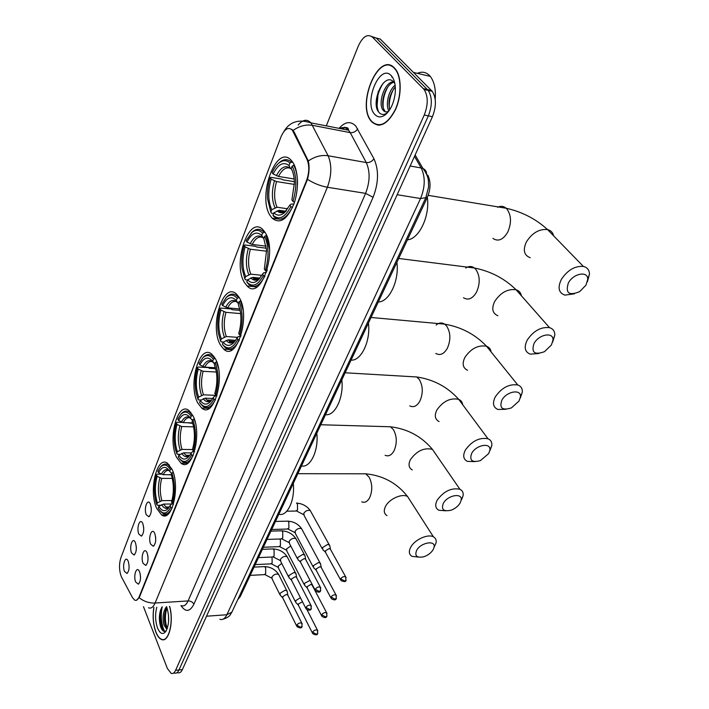 <?xml version="1.0" encoding="UTF-8"?>
<svg xmlns="http://www.w3.org/2000/svg" width="709" height="709" viewBox="0 0 709 709"><rect width="100%" height="100%" fill="white"/><g stroke="black" fill="none" stroke-linecap="round" stroke-linejoin="round"><path stroke-width="1.06" d="M244.756 282.997L247.131 285.984C260.983 301.467 278.247 250.144 264.723 231.923L263.083 229.884C248.744 213.95 231.923 264.466 244.756 282.997M176.585 457.358L181.079 463.243C192.378 472.628 202.482 433.057 192.901 415.642L188.957 410.52C177.392 400.86 167.457 439.633 176.585 457.358M197.82 403.049L201.737 408.083C213.896 419.196 225.941 376.257 215.235 358.515L211.929 354.296C199.442 342.846 187.628 384.978 197.82 403.049M220.499 345.053L223.698 349.12C236.726 362.272 251.137 315.434 239.119 297.417L236.584 294.226C223.158 280.693 209.075 326.707 220.499 345.053M270.776 216.44L272.203 218.221C279.931 224.363 287.145 219.657 293.836 204.121C299.225 189.4 298.462 169.557 292.241 161.537L291.621 160.766C276.421 142.11 256.321 197.838 270.776 216.44M156.662 508.344L161.617 514.964C172.065 522.87 180.573 486.232 171.968 469.181L167.51 463.261C156.831 455.116 148.438 490.974 156.662 508.344M147.144 552.985C148.651 558.701 148.181 562.857 145.726 565.428L143.058 563.292C140.488 557.398 143.892 546.878 146.71 552.107L147.144 552.985M154.819 533.593C156.379 539.398 155.883 543.617 153.321 546.249L150.636 544.149C147.951 538.175 151.584 527.345 154.465 532.858L154.819 533.593M139.646 571.915C141.109 577.543 140.666 581.628 138.308 584.154L135.658 581.974C133.195 576.16 136.385 565.924 139.15 570.887L139.646 571.915M135.481 542.793C136.926 548.429 136.456 552.506 134.063 555.005L131.564 552.94C129.109 547.251 132.344 536.917 135.047 541.898L135.481 542.793M142.855 523.694C144.344 529.419 143.847 533.558 141.348 536.11L138.84 534.09C136.288 528.329 139.726 517.703 142.482 522.932L142.855 523.694M150.405 504.126C151.948 509.948 151.416 514.158 148.81 516.755L146.293 514.778C143.626 508.947 147.295 498.01 150.113 503.505L150.405 504.126M128.285 561.439C129.685 566.987 129.242 570.993 126.946 573.457L124.456 571.348C122.108 565.729 125.138 555.679 127.788 560.411L128.285 561.439M121.647 577.259L120.982 575.788C119.077 569.681 119.041 563.682 120.867 557.788L280.924 137.014C284.495 128.896 288.288 126.601 292.303 130.128L306.997 159.383C309.505 165.543 309.337 172.65 306.492 180.689L139.106 596.907C137.865 599.805 136.403 600.886 134.701 600.151L132.521 597.696L121.647 577.259M426.933 174.955L427.793 175.105C430.912 181.61 430.753 189.037 427.332 197.386L240.307 596.464L237.728 599.672M151.239 507.644L151.247 511.198M143.679 527.39L143.705 530.279M136.314 546.781L136.341 548.784M140.453 575.584L140.524 578.057M155.634 536.855L155.688 540.745M147.951 556.405L148.013 559.667M153.835 607.418C152.479 616.254 153.153 624.505 155.865 632.162C157.425 636.106 159.286 638.534 161.457 639.456C168.698 643.196 174.148 621.598 169.646 606.381M371.755 121.806C379.572 128.48 387.415 124.545 395.303 110.001C401.746 96.176 401.799 76.944 395.445 69.083L394.505 68.011C378.491 50.534 355.812 105.508 371.613 121.647L371.755 121.806M378.535 124.917L379.138 125.227M377.817 125.174L377.232 124.766M173.359 673.178L174.547 673.063C176.275 673.603 177.755 672.575 178.978 669.97L428.351 115.851C432.348 105.552 432.304 97.071 428.209 90.424L376.319 38.064L371.738 36.505M291.904 129.401L294.182 132.034L308.309 160.996C309.558 166.42 309.292 172.526 307.502 179.333L139.549 596.881L136.482 600.301M143.475 606.682L167.377 668.481L171.17 673.399C172.899 673.949 174.37 672.912 175.593 670.297L424.266 114.991C428.254 104.657 428.209 96.158 424.124 89.502L372.393 37.081C367.422 33.536 362.716 36.549 358.275 46.129L326.3 125.874M391.785 65.981L391.102 66.008M162.157 607.152C160.615 614.809 161.076 622.121 163.54 629.105L164.648 631.462M176.736 672.841L177.906 672.726C179.634 673.266 181.123 672.238 182.355 669.633L432.428 116.719C436.425 106.439 436.381 97.984 432.277 91.346L380.237 39.039L376.319 38.064L428.209 90.424C432.304 97.071 432.348 105.552 428.351 115.851L178.978 669.97C177.755 672.575 176.275 673.603 174.547 673.063M153.942 607.409C152.568 616.192 153.233 624.39 155.927 632.011C157.469 635.911 159.321 638.322 161.466 639.234C168.645 642.939 174.042 621.438 169.54 606.39M167.218 628.573L166.19 628.458L163.903 624.726C162.246 617.388 163.123 611.353 166.544 606.612L166.606 606.762M167.333 628.254L165.215 624.62C163.69 618.363 164.258 612.691 166.925 607.604M168.565 621.82L168.467 614.685M156.813 607.223C154.979 614.233 155.236 621.19 157.575 628.112C160.19 633.988 162.973 635.042 165.933 631.267C169.221 624.54 169.522 616.564 166.837 607.356M162.086 606.877C159.117 612.372 158.586 618.851 160.482 626.331C162.139 631.019 164.08 632.455 166.305 630.647M163.921 631.347C160.101 628.75 158.71 614.091 162.29 606.86M167.262 628.209C164.905 621.979 164.807 615.164 166.978 607.764M161.014 627.775C159.259 622.431 159.082 616.564 160.491 610.157M167.023 629.096L166.686 628.422M165.933 626.472C164.506 621.447 164.373 616.103 165.543 610.422M392.378 66.309L391.705 66.291M394.381 68.294C378.544 50.995 356.086 105.393 371.72 121.372L371.862 121.531C379.607 128.143 387.38 124.243 395.17 109.851C401.551 96.158 401.604 77.13 395.312 69.349L394.381 68.294M435.202 99.278C435.955 89.29 434.307 81.659 430.283 76.386L429.273 75.269C425.799 71.999 421.82 71.352 417.344 73.337M388.878 110.985C386.635 112.394 384.739 112.164 383.197 110.303L383.055 110.108C377.649 103.806 384.34 82.022 393.424 81.739M388.94 110.905C385.217 105.375 388.399 90.353 395.135 85.204M389.764 109.691C387.761 101.91 389.613 94.288 395.303 86.852M393.592 81.721L394.443 81.721M384.765 110.631L384.615 110.436C379.324 104.276 385.616 83.068 394.55 82.147M394.904 83.724L393.708 82.031C383.986 71.051 370.302 102.938 378.748 112.111C381.141 115.044 384.012 115.23 387.371 112.678L385.616 114.53C390.641 109.992 393.814 103.089 395.135 93.81C395.923 85.576 394.638 79.523 391.262 75.668C379.74 62.782 363.15 103 374.848 114.486C377.932 117.685 381.522 117.703 385.616 114.53M379.2 124.917L379.811 125.174M378.438 111.676C375.336 102.796 376.949 93.26 383.268 83.059M391.802 77.059L392.343 77.006M383.932 111.047L383.711 110.249M383.214 107.298C382.603 100.465 384.154 93.677 387.85 86.932M389.374 108.397C388.816 101.733 390.331 95.112 393.903 88.536M391.705 76.82L392.21 76.82M433.146 549.697L434.076 547.321C435.982 539.806 420.738 542.429 416.626 550.406C414.49 555.909 416.812 558.054 423.601 556.822C427.828 555.431 431.01 553.055 433.146 549.697M418.399 557.079L412 556.343C408.969 554.482 408.544 551.434 410.733 547.188C414.659 539.655 427.917 533.629 433.421 536.837C435.663 538.051 436.549 540.019 436.079 542.748L434.156 547.126M171.498 503.984L163.433 504.099L158.86 506.341C161.829 511.357 165.002 512.004 168.387 508.3L170.045 505.677L170.763 507.307L172.163 507.999M167.785 474.72L171.259 474.862M170.355 469.615L169.681 471.361C165.826 465.662 162.113 466.105 158.532 472.681L157.85 471.13L160.314 467.258C163.832 463.677 167.173 464.466 170.355 469.615L171.587 468.862L168.201 464.918C165.755 463.385 163.371 463.863 161.067 466.354L160.571 466.947M173.173 472.274L171.915 473.027C175.034 482.926 175.15 493.118 172.243 503.603L173.475 504.285M173.395 472.983L173.147 472.274M160.252 510.976L162.689 513.272C166.101 515.124 169.212 513.369 172.012 507.999M158.86 506.341L158.204 508.016C162.37 514.858 166.553 514.619 170.763 507.307M172.243 503.603L171.516 501.972C173.811 493.845 173.953 485.568 171.959 477.139L171.223 474.773L171.915 473.027M158.532 472.681L163.141 474.711L171.25 474.72M171.578 473.435L169.681 471.361M170.045 505.677L172.234 503.585M278.859 514.22C287.163 516.994 295.192 500.279 293.287 483.432M160.642 505.242L157.354 505.287L156.255 503.133C153.782 493.668 153.835 484.229 156.441 474.808L157.061 474.144L161.182 474.153M156.441 474.808L157.123 476.359C154.713 485.408 154.792 494.262 157.371 502.903L156.716 504.578M172.269 478.38L161.714 478.389L157.123 476.359M157.371 502.903L161.936 500.66L171.933 500.545M460.079 503.08L461.134 500.27C462.871 492.471 447.627 495.024 443.329 503.337C441.016 509.576 443.621 511.854 451.146 510.17C455.089 508.672 458.067 506.306 460.079 503.08M445.695 510.79L438.853 510.258C435.326 508.282 434.785 504.879 437.249 500.049C443.914 491.124 451.473 487.535 459.919 489.281C462.463 490.513 463.526 492.631 463.11 495.644L461.577 499.721M193.096 455.701L191.66 454.992C187.176 462.897 182.7 463.535 178.234 456.888L178.934 455.107C181.983 459.813 185.262 460.327 188.78 456.64L192.29 451.819L193.77 451.332M191.306 452.909L183.649 452.812L178.934 455.107M187.211 422.732L192.768 423.397M191.173 416.245L190.446 418.106C186.325 412.611 182.355 413.418 178.544 420.517L177.808 418.992L180.857 414.313C184.491 410.803 187.929 411.45 191.173 416.245L192.44 415.465L189.604 412.23C186.91 410.36 184.26 410.759 181.637 413.409L180.822 414.348M194.231 418.833L192.839 419.613C196.198 429.503 196.331 439.979 193.238 451.039L194.523 451.748M195.135 421.837L194.115 418.833M179.74 459.015L182.231 461.541C186.121 463.872 189.693 461.931 192.945 455.701M193.238 451.039L192.458 449.426C194.691 441.787 195.002 433.935 193.415 425.879L192.112 421.474L192.839 419.613M190.889 453.379L191.66 454.992M178.544 420.517L183.285 422.626L192.609 422.883M192.502 420.464L190.446 418.106M301.476 465.946C310.312 468.206 318.846 450.445 316.799 433.252M180.237 454.301L177.285 454.274L175.575 450.011C173.51 440.892 173.758 431.861 176.302 422.91L176.922 422.272L182.169 422.422M176.302 422.91L177.037 424.443C174.476 433.97 174.582 443.054 177.347 451.704L176.647 453.485M193.61 426.845L181.779 426.534L177.037 424.443M177.347 451.704L182.045 449.417L192.529 449.568M488.661 453.6L489.857 450.268C491.364 442.194 476.173 444.703 471.689 453.361C469.181 460.425 472.088 462.844 480.392 460.62L488.661 453.6M474.755 461.63L467.399 461.382C463.305 459.299 462.64 455.497 465.405 449.985C471.955 440.971 479.479 437.231 487.996 438.756C490.867 439.979 492.135 442.239 491.807 445.544L490.061 450.392M215.447 399.894L213.958 399.158C209.164 407.737 204.369 408.818 199.583 402.402L200.328 400.496C203.43 404.866 206.798 405.247 210.44 401.64L214.526 396.109L216.972 395.719M212.665 398.467L205.185 398.166L200.328 400.496M201.108 400.018L198.52 399.911L197.882 399.052L196.198 393.344C194.576 384.65 195.002 376.08 197.474 367.625L198.086 367.023L208.26 367.608L209.377 368.326L215.722 368.689M214.375 357.088L213.932 357.487M213.382 359.303L212.611 361.289C208.189 356.042 203.935 357.256 199.858 364.94L199.069 363.442L202.863 357.779C206.594 354.394 210.103 354.908 213.382 359.303L214.694 358.497L212.523 356.069C209.598 353.818 206.656 354.083 203.678 356.866L202.606 358.036M214.694 358.497L215.244 358.532M216.715 361.82L215.173 362.609C218.789 372.464 218.948 383.241 215.642 394.94L216.989 395.666M218.337 367.599L216.493 361.803M200.434 403.589L202.978 406.372C207.391 409.288 211.495 407.126 215.297 399.894M215.642 394.94L214.809 393.353C216.954 386.219 217.433 378.854 216.254 371.259L214.393 364.594L215.173 362.609M213.134 397.572L213.958 399.158M199.858 364.94L204.759 367.129L215.474 367.741M214.667 363.903L212.611 361.289M325.502 414.676C334.923 416.343 344.016 397.43 341.8 379.9M209.013 400.133L207.117 400.257M197.474 367.625L198.254 369.123C195.533 379.173 195.657 388.523 198.626 397.146L197.882 399.052M216.378 372.03L203.146 371.303L198.254 369.123M198.626 397.146L203.465 394.824L216.458 395.383M519.05 400.993L520.415 397.005C521.62 388.683 506.527 391.191 501.866 400.177C499.145 408.189 502.344 410.75 511.464 407.879L519.05 400.993M505.756 409.315L497.807 409.447C493.056 407.267 492.241 403.031 495.361 396.73C501.786 387.637 509.266 383.729 517.8 384.987C521.026 386.166 522.524 388.559 522.311 392.166L520.335 397.962M239.35 340.205L237.807 339.451C232.667 348.766 227.527 350.352 222.387 344.219L223.175 342.181C226.304 346.152 229.734 346.417 233.465 342.961L238.295 336.536L240.838 336.252M235.548 340.329L228.183 339.797L223.175 342.181M223.406 342.039L221.19 341.88L220.552 340.932L218.275 332.805C217.087 324.607 217.69 316.542 220.065 308.601L220.676 308.052L231.063 308.973L232.224 309.709L240.227 310.409M238.649 296.681L238.1 297.106M237.134 298.418L236.31 300.545C231.542 295.591 226.986 297.275 222.626 305.606L221.775 304.143L226.517 297.266C230.31 294.084 233.855 294.465 237.134 298.418L238.49 297.585L237.107 296.07C233.979 293.375 230.726 293.464 227.367 296.353L225.949 297.807M238.49 297.585L239.261 297.665M240.785 300.846L239.066 301.644C242.965 311.437 243.152 322.533 239.615 334.932L241.016 335.676M243.098 310.037L240.422 300.811M222.387 344.219L225.045 347.41C230.026 351.035 234.75 348.633 239.199 340.196M239.615 334.932L238.72 333.381C240.75 326.778 241.379 319.936 240.599 312.873L238.233 303.771L239.066 301.644M236.921 337.901L237.807 339.451M222.626 305.606L227.686 307.874L239.926 308.956M238.366 303.425L236.31 300.545M351.07 360.119C361.138 361.12 370.834 340.94 368.432 323.056M220.065 308.601L220.907 310.072C218 320.698 218.15 330.305 221.341 338.902L220.552 340.932M240.688 313.608L225.958 312.332L220.907 310.072M221.341 338.902L226.339 336.527L237.471 337.351M551.434 344.946L552.967 340.143C553.809 331.626 538.875 334.187 534.028 343.493C531.085 352.55 534.577 355.271 544.512 351.655L551.434 344.946M538.875 353.516L530.243 354.146C524.757 351.903 523.774 347.18 527.301 339.957C533.593 330.802 541.002 326.707 549.528 327.664C553.1 328.763 554.855 331.263 554.81 335.153L552.71 341.889M264.971 276.218L263.385 275.438C257.854 285.576 252.324 287.748 246.785 281.943L247.636 279.763C250.747 283.29 254.185 283.449 257.961 280.241L263.775 272.69L266.398 272.54M259.902 278.088L252.803 277.334L247.636 279.763M247.538 280.011L245.438 279.798L244.809 278.743L241.991 268.064C241.22 260.407 241.973 252.874 244.242 245.465L244.844 244.968L255.453 246.271L256.658 247.016L266.407 248.212M262.587 233.164L261.701 235.441C256.561 230.833 251.66 233.048 246.98 242.097L246.067 240.679L252.014 232.348C255.816 229.424 259.343 229.698 262.587 233.164L263.996 232.304L263.526 231.799L264.749 231.958L264.244 232.339M263.526 231.799C260.23 228.626 256.685 228.493 252.909 231.418L251.03 233.217M263.996 232.304L265.06 232.446M266.619 235.494L264.67 236.283C268.888 245.988 269.11 257.42 265.317 270.581L266.761 271.352L267.24 269.837M269.491 248.983L266.079 235.423M246.785 281.943L248.584 284.274C254.185 288.731 259.591 286.046 264.82 276.2M265.317 270.581L264.351 269.074L266.602 250.242L263.775 238.57L264.67 236.283M262.419 273.931L263.385 275.438M246.98 242.097L252.218 244.463L266.114 246.183M263.828 238.685L261.701 235.441M378.322 301.954C389.099 302.185 399.468 280.604 396.88 262.365M244.242 245.465L245.146 246.883C242.035 258.147 242.203 268.037 245.66 276.572L244.809 278.743M266.655 251.208L250.366 249.24L245.146 246.883M245.66 276.572L250.809 274.153L261.692 275.322M585.989 285.115L587.717 279.319C588.107 270.643 573.404 273.319 568.388 282.926C565.188 293.154 568.964 296.052 579.723 291.603L585.989 285.115M574.308 293.845L564.896 295.121C558.603 292.861 557.442 287.588 561.413 279.311C567.581 270.102 574.902 265.804 583.383 266.433C587.282 267.399 589.321 269.961 589.489 274.108L587.398 281.783M292.498 207.445L290.858 206.638C284.912 217.707 278.947 220.543 272.956 215.137L273.878 212.789C276.918 215.837 280.321 215.917 284.079 213.019L289.821 205.185L291.151 204.103L293.845 204.086M285.621 211.238L279.124 210.307L273.878 212.789M273.594 213.506L271.45 213.205L270.829 212.044L267.541 198.715C267.142 191.634 268.011 184.641 270.156 177.755L270.749 177.321L281.597 179.067L282.856 179.82L294.386 181.672M289.937 163.052L288.98 165.507C283.432 161.306 278.141 164.133 273.116 173.98L272.123 172.615C274.259 167.971 276.749 164.603 279.594 162.512C283.343 159.933 286.791 160.11 289.937 163.052L291.39 162.157C288.093 159.055 284.477 158.86 280.551 161.563L278.07 163.779M291.39 162.157L292.861 162.414M294.421 165.286L292.188 166.048C296.77 175.619 297.018 187.406 292.95 201.418L294.448 202.207L295.431 198.954M297.514 184.491C297.629 176.426 296.344 169.974 293.65 165.153M272.956 215.137L273.78 216.502C280.02 221.944 286.214 218.921 292.356 207.427M292.95 201.418L291.895 199.965L294.421 182.825C294.262 176.931 293.198 172.163 291.231 168.512L292.188 166.048M289.821 205.185L290.858 206.638M273.116 173.98L278.531 176.444L294.182 178.978M291.665 169.345L290.389 168.317L288.98 165.507M291.231 168.512L291.886 169.823M407.453 239.802C419.01 239.163 430.124 216.032 427.314 197.421M270.156 177.755L271.139 179.12C267.807 191.076 268.002 201.276 271.742 209.704L270.829 212.044M294.43 184.42L276.545 181.575L271.139 179.12M271.742 209.704L277.059 207.241L287.774 208.8M300.403 597.687L295.644 600.691L295.954 602.845M302.521 601.852L298.321 603.997L298.542 605.557L312.323 632.836M310.019 580.352L304.409 583.392L304.755 585.643M312.057 584.243L312.208 584.987L310.719 584.491L307.13 586.697L307.378 588.328L321.478 615.518M320.69 564.612L320.043 562.964L318.385 562.6L313.369 565.685L313.759 568.042M320.415 563.292L321.239 567.262L319.777 566.766L316.152 568.99L316.427 570.701L330.855 597.793M329.924 546.524L329.614 545.141L327.62 544.45L322.551 547.561L322.976 550.033M329.614 545.141L330.491 549.112L329.047 548.615L325.378 550.875L325.679 552.657L340.462 579.643M287.358 592.263L286.782 590.677L284.983 590.278L279.993 593.344L280.339 595.542M287.136 591.022L287.845 595.002L286.285 594.47L282.678 596.694L282.926 598.281L296.592 625.834M296.149 574.618L295.52 572.952L293.765 572.562L288.723 575.664L289.104 577.968M295.901 573.306L296.654 577.294L295.112 576.771L291.461 579.014L291.736 580.68L305.721 608.127M305.145 556.556L304.861 555.165L302.761 554.429L297.656 557.566L298.081 559.977M304.861 555.165L305.659 559.171L304.134 558.648L300.448 560.916L300.749 562.662L315.08 590.003M139.106 596.907L139.549 596.881M306.492 180.689L307.015 180.768M306.997 159.383L307.759 159.516M293.429 131.892L294.182 132.034M239.19 596.535L240.307 596.464M426.065 197.173L427.332 197.386M339.053 128.356C345.07 121.62 350.636 120.849 355.758 126.034L373.944 158.727C378.961 169.93 378.677 182.78 373.094 197.279L193.903 604.201C189.888 611.92 185.59 612.399 180.999 605.628M293.083 130.447C299.393 125.98 305.889 124.279 312.572 125.351L350.211 132.627L348.544 130.199C345.974 127.416 343.023 126.849 339.708 128.48M298.152 125.059C302.77 119.537 307.041 118.82 310.967 122.887L328.107 155.758C331.936 164.869 331.697 175.371 327.381 187.247L155.094 603.031C149.182 603.244 143.874 601.462 139.15 597.696M342.899 129.1L344.698 127.195M307.502 179.333C313.839 183.374 320.468 186.015 327.381 187.247L365.587 193.38C370.018 181.788 370.24 171.516 366.278 162.556L350.211 132.627C353.339 132.92 355.829 131.67 357.69 128.87M308.309 160.996C314.761 156.521 321.363 154.775 328.107 155.758L366.278 162.556C369.451 162.813 372.003 161.537 373.944 158.727M181.247 605.619C183.888 606.638 186.166 605.078 188.08 600.931L155.094 603.031C153.241 607.241 151.052 608.818 148.518 607.773M372.393 37.081L376.319 38.064M175.593 670.297L182.355 669.633M424.266 114.991L432.428 116.719M423.397 88.669L431.551 90.522M193.903 604.201C192.733 602.065 190.792 600.984 188.08 600.931L365.587 193.38L373.094 197.279M219.852 619.267C222.573 620.207 224.904 618.7 226.853 614.747L206.514 616.21M232.33 611.202L231.914 612.097L226.853 614.747L420.552 198.52C425.214 187.07 425.427 176.895 421.19 167.989L410.139 165.995M415.137 154.943L422.963 168.512L421.19 167.989L414.499 156.361M426.091 197.102L425.808 197.714L420.552 198.52L397.146 194.709M222.989 619.214C230.717 616.662 230.044 614.597 231.914 612.097L425.808 197.714L428.608 186.875L428.369 180.308C427.899 176.621 426.1 172.686 422.963 168.512C425.391 169.628 426.596 171.498 426.596 174.13M161.289 609.589C160.349 616.653 160.961 623.176 163.123 629.14L164.196 631.418M378.243 91.461L376.904 108.069M410.431 500.979L407.578 496.53C402.092 493.172 389.206 498.906 385.536 506.386C383.48 510.604 383.968 513.688 386.99 515.638M361.501 473.807L365.702 473.807L369.079 477.095C372.447 483.751 372.633 490.628 369.637 497.736C367.43 501.662 364.807 503.036 361.767 501.866M163.433 504.099L166.057 507.041L168.494 507.564M169.398 470.9C166.447 468.507 163.744 469.615 161.297 474.215M161.599 504.657C163.947 508.566 166.5 509.363 169.256 507.068M168.848 470.448C166.712 470.085 164.807 471.503 163.141 474.711M159.88 477.893C157.797 485.842 157.877 493.624 160.101 501.219M161.714 478.389C159.747 485.984 159.817 493.402 161.936 500.66M435.778 454.23L432.428 449.364C424.088 447.414 416.75 450.844 410.431 459.645C408.127 464.43 408.738 467.86 412.257 469.934M385.599 426.632L390.446 426.774L393.424 429.645C397.005 436.265 397.208 443.311 394.044 450.8C391.501 455.258 388.523 456.747 385.102 455.267M183.649 452.812L185.882 455.267L188.745 455.976M190.987 418.806C187.566 415.465 184.367 416.564 181.398 422.094M181.761 453.361C184.216 457.092 186.901 457.73 189.799 455.284M189.906 417.805C187.433 417.273 185.226 418.877 183.285 422.626M179.882 426.003C177.675 434.378 177.773 442.363 180.166 449.967M181.779 426.534C179.678 434.528 179.767 442.159 182.045 449.417M462.631 404.635C462.348 402.136 461.036 400.381 458.705 399.353C450.304 397.643 443.01 401.223 436.815 410.094C434.236 415.554 434.989 419.373 439.066 421.563M411.167 376.647L416.724 376.966L419.214 379.368C423.034 385.935 423.264 393.167 419.905 401.055C416.972 406.142 413.586 407.746 409.749 405.876M205.185 398.166L206.948 400.053L210.289 401.01M214.047 363.38C210.156 358.878 206.416 359.942 202.818 366.553M203.244 398.706C205.814 402.225 208.614 402.685 211.654 400.098M212.434 361.67C209.58 360.925 207.019 362.751 204.759 367.129M201.205 370.727C198.857 379.554 198.963 387.761 201.533 395.356M203.146 371.303C200.913 379.723 201.019 387.566 203.465 394.824M491.107 351.921C490.717 349.147 489.192 347.259 486.534 346.249C478.123 344.813 470.882 348.562 464.829 357.504C461.931 363.726 462.844 367.98 467.559 370.258M436.115 325.059C438.986 322.63 441.84 322.329 444.667 324.146L446.599 325.998C450.667 332.503 450.924 339.921 447.352 348.261C443.967 354.057 440.121 355.794 435.831 353.463M228.183 339.797L229.379 341.056L233.234 342.305M237.737 302.849C233.553 298.604 229.539 300.075 225.684 307.245M226.198 340.329C228.865 343.608 231.79 343.892 234.971 341.18C234.493 342.553 229.353 343.041 229.379 341.056L234.661 341.437M236.584 301.679C233.296 300.678 230.328 302.743 227.686 307.874M223.964 311.712C221.456 321.035 221.58 329.481 224.354 337.05M225.958 312.332C223.583 321.23 223.707 329.295 226.339 336.527M521.372 295.75C520.84 292.711 519.077 290.717 516.09 289.768C507.697 288.643 500.545 292.578 494.625 301.555C491.364 308.672 492.463 313.405 497.895 315.744M465.778 268.002C468.817 265.999 471.698 266.008 474.427 268.011L475.712 269.243C480.064 275.659 480.347 283.281 476.554 292.099C472.611 298.728 468.259 300.607 463.491 297.745M252.803 277.334L257.73 279.497M263.119 237.985C258.608 234.05 254.292 235.982 250.153 243.79M250.756 277.848C253.521 280.844 256.552 280.941 259.866 278.141C259.583 279.638 253.423 280.392 253.335 277.884L259.405 278.522M262.525 237.409C258.75 236.088 255.32 238.437 252.218 244.463M248.31 248.567C245.633 258.439 245.784 267.142 248.77 274.658M250.366 249.24C247.822 258.661 247.973 266.965 250.809 274.153M553.578 235.787C552.86 232.499 550.849 230.425 547.543 229.574C539.212 228.794 532.158 232.924 526.37 241.946C522.719 250.091 524.004 255.346 530.235 257.713M497.612 207.276C500.74 205.752 503.594 206.071 506.173 208.242L506.731 208.783C511.393 215.084 511.703 222.91 507.662 232.268C503.08 239.846 498.161 241.884 492.897 238.392M279.213 210.316L283.946 212.124M290.389 168.317C285.514 164.745 280.853 167.209 276.413 175.708M277.113 210.803C279.825 213.391 282.829 213.409 286.135 210.857L286.507 210.538M290.415 168.361C286.117 166.704 282.155 169.398 278.531 176.444M274.427 180.848C271.556 191.324 271.733 200.284 274.959 207.728M276.545 181.575C273.816 191.572 273.993 200.124 277.059 207.241M317.854 630.904L317.428 630.133L317.65 633.474L316.249 634.192L312.527 632.118L312.731 633.66C315.78 635.282 317.419 635.22 317.65 633.474L317.809 633.146M272.034 557.026L272.159 563.008L270.537 563.885L255.249 564.594M281.721 563.442L278.212 566.145L278.548 568.326L295.369 601.693M307.086 609.846L317.428 630.133C315.638 629.601 314.007 630.266 312.527 632.118M327.062 613.569L326.61 612.753L326.867 616.156L325.466 616.865L321.7 614.765L321.93 616.387C324.731 618.062 326.379 617.991 326.867 616.156L327.026 615.829M279.701 539.008L280.392 539.895L280.418 545.753L278.717 546.666L263.376 547.242M290.779 546.019L286.542 548.917L286.923 551.194L304.126 584.429M311.951 584.757L326.61 612.753C324.802 612.23 323.162 612.904 321.7 614.765M336.491 595.808L336.004 594.966L336.305 598.431L334.896 599.123L331.085 597.005L331.342 598.697C334.196 600.337 335.853 600.248 336.305 598.431L336.465 598.112M286.906 521.168L287.854 521.15L288.838 522.196L288.873 528.116L287.074 529.056L271.698 529.49M302.282 529.995L301.582 528.701C299.109 527.886 296.938 528.754 295.068 531.307L295.485 533.682L313.077 566.766M320.973 567.023L336.004 594.966C334.178 594.443 332.548 595.126 331.085 597.005M346.143 577.631L345.62 576.745L345.965 580.281L344.556 580.955L340.701 578.819L340.976 580.591C344.397 581.965 346.063 581.859 345.965 580.281L346.125 579.971M311.047 511.995L310.303 510.64C307.024 506.066 302.433 503.541 296.522 503.089L297.479 504.099L297.514 510.072L295.618 511.047L286.791 511.216M329.224 544.796L310.303 510.64C307.812 509.842 305.641 510.728 303.789 513.289L304.241 515.78L322.24 548.704M330.208 548.872L345.62 576.745C343.785 576.24 342.146 576.931 340.701 578.819M302.238 623.938L301.804 623.122L302.034 626.481L300.572 627.235L296.796 625.125L297.027 626.703C300.093 628.351 301.768 628.28 302.034 626.481L302.202 626.136M263.695 566.651L264.581 566.606L265.645 567.785L265.662 573.767L264.023 574.653L250.197 575.371M279.24 575.646L278.619 574.405C276.093 573.546 273.851 574.414 271.901 577.011L272.256 579.226L279.727 594.319M287.597 594.762L301.804 623.122C299.951 622.564 298.285 623.229 296.796 625.125M311.428 606.213L310.95 605.362L311.233 608.792L309.762 609.527L305.933 607.4L306.191 609.049C309.062 610.653 310.737 610.564 311.233 608.792L311.393 608.446M272.114 548.943L273.045 548.908L274.091 550.051L274.117 556.095L272.38 557.008L258.519 557.602M287.827 558.018L287.154 556.716C284.61 555.874 282.368 556.76 280.427 559.366L280.826 561.679L288.448 576.674M296.38 577.046L310.95 605.362C309.089 604.804 307.414 605.486 305.933 607.4M320.831 588.071L320.317 587.167L320.645 590.668L319.174 591.386L315.301 589.241L315.576 590.969C318.456 592.635 320.14 592.538 320.645 590.668L320.805 590.322M280.72 530.837L281.721 530.802L282.731 531.901L282.758 538.016L280.932 538.964L267.045 539.425M296.61 539.983L295.883 538.618C293.322 537.785 291.08 538.689 289.148 541.313L289.591 543.741L297.372 558.63M305.375 558.914L320.317 587.167C318.438 586.627 316.763 587.318 315.301 589.241M256.809 286.968L247.131 285.984M187.522 463.287L181.079 463.243M209.182 408.349L201.737 408.083M232.233 349.697L223.698 349.12M277.671 218.984L272.203 218.221M167.156 514.858L161.617 514.964M146.302 565.011L145.726 565.428M153.95 545.797L153.321 546.249M138.84 583.764L138.308 584.154M134.63 554.606L134.063 555.005M141.968 535.676L141.348 536.11M149.484 516.294L148.81 516.755M127.46 573.085L126.946 573.457M292.303 130.128L292.888 130.234M341.162 128.763C346.081 126.778 348.544 127.257 348.544 130.199L310.967 122.887C298.657 118.846 289.6 121.762 283.804 131.644M424.124 89.502L432.277 91.346M167.289 628.369L166.19 628.458M384.615 110.436L383.055 110.108M430.283 76.386L413.524 72.442M434.076 547.321L436.079 542.748M297.851 473.683L365.702 473.807C383.028 475.509 396.987 483.086 407.578 496.53L433.421 536.837M169.309 506.988L166.057 507.041C166.376 508.025 167.448 508.016 169.291 507.015M169.345 464.918L168.201 464.918M160.314 467.258L161.067 466.354M461.134 500.27L463.11 495.644M320.778 424.753L390.446 426.774C407.578 428.865 421.571 436.398 432.428 449.364L459.919 489.281M189.746 455.311L185.882 455.267C186.582 456.463 187.894 456.454 189.826 455.24M190.765 412.266L189.604 412.23M180.857 414.313L181.637 413.409M489.857 450.268L491.807 445.544M345.132 372.783L416.724 376.966C433.607 379.457 447.601 386.919 458.705 399.353L487.996 438.756M211.495 400.239L206.948 400.053C208.083 401.48 209.66 401.489 211.681 400.071M213.693 356.14L212.523 356.069M202.863 357.779L203.678 356.866M211.122 400.833L210.44 401.64M520.415 397.005L522.311 392.166M371.055 317.472L444.667 324.146C461.258 327.017 475.216 334.382 486.534 346.249L517.8 384.987M238.304 296.185L237.107 296.07M226.517 297.266L227.367 296.353M234.644 341.614L233.465 342.961M552.967 340.143L554.81 335.153M398.706 258.466L474.427 268.011C490.69 271.246 504.578 278.495 516.09 289.768L549.528 327.664M252.014 232.348L252.909 231.418M259.822 278.194L257.961 280.241M587.717 279.319L589.489 274.108M428.183 195.347L506.173 208.242C522.054 211.814 535.844 218.921 547.543 229.574L583.383 266.433M279.594 162.512L280.551 161.563M279.124 210.307C278.992 212.762 285.86 212.478 286.135 210.857L284.079 213.019M298.134 604.945L296.406 603.075M277.963 567.253L271.37 563.85M306.944 587.681L305.224 585.873M286.285 550.078L279.594 546.639M275.464 521.443L287.854 521.15C293.774 521.549 298.347 524.075 301.582 528.701L320.043 562.964M315.957 570.018L314.255 568.272M294.802 532.53L288.005 529.038M325.174 551.948L323.499 550.273M303.514 514.574L296.601 511.038M254.07 567.111L264.581 566.606C270.705 566.89 275.384 569.495 278.619 574.405L286.782 590.677M271.644 578.101L264.891 574.609M282.501 597.625L280.817 595.79M262.401 549.324L273.045 548.908C279.178 549.253 283.884 551.85 287.154 556.716L295.52 572.952M280.161 560.509L273.302 556.982M291.275 579.98L289.609 578.216M270.935 531.121L281.721 530.802C287.845 531.201 292.569 533.806 295.883 538.618L304.462 554.81M288.882 542.518L281.907 538.937M300.262 561.927L298.613 560.234"/></g></svg>

